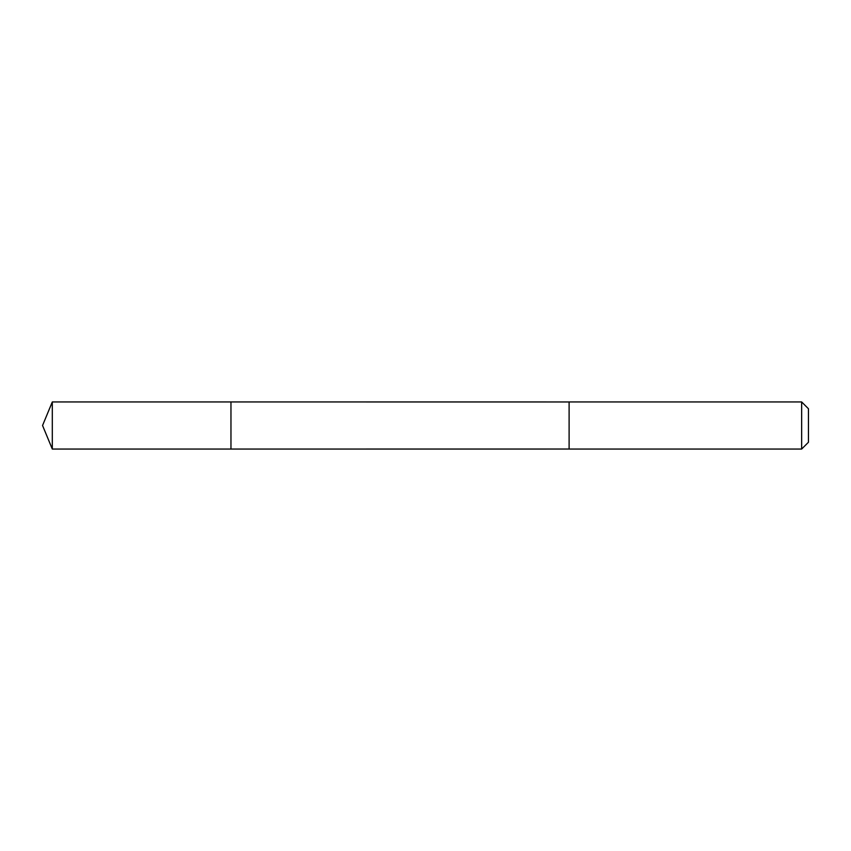 <?xml version="1.0" encoding="UTF-8"?>
<svg xmlns="http://www.w3.org/2000/svg" width="851" height="851" viewBox="0 0 851 851"><rect width="100%" height="100%" fill="white"/><g stroke="black" fill="none" stroke-linecap="round" stroke-linejoin="round"><path stroke-width="1.28" d="M230.961 405.661L230.961 401.949L52.305 401.949L52.305 449.051L230.961 449.051L230.961 401.949L569.106 401.959L569.106 449.041L230.961 449.051L230.961 405.661M569.106 401.949L569.106 449.051L801.653 449.051L801.653 401.949L569.106 401.949M801.653 401.949L808.45 408.746L808.45 442.254L801.653 449.051M230.961 449.051L52.305 449.051L42.55 425.5L52.305 449.051M42.55 425.5L52.305 401.949"/></g></svg>
